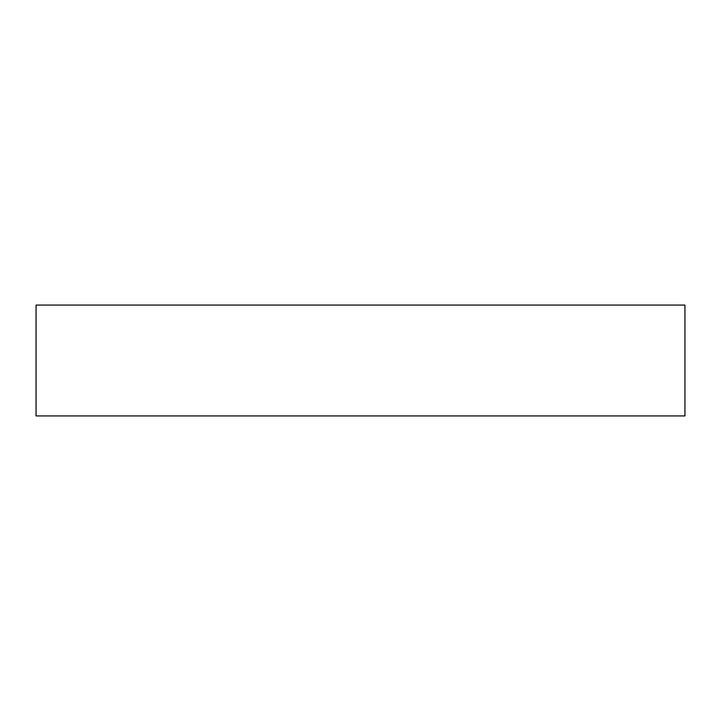 <?xml version="1.0" encoding="UTF-8"?>
<svg xmlns="http://www.w3.org/2000/svg" width="721" height="721" viewBox="0 0 721 721"><rect width="100%" height="100%" fill="white"/><g stroke="black" fill="none" stroke-linecap="round" stroke-linejoin="round"><path stroke-width="1.08" d="M684.95 305.064L36.05 305.064L36.05 415.936L684.95 415.936L684.95 305.064L684.95 415.936L36.05 415.936L36.05 305.064L684.95 305.064"/></g></svg>
